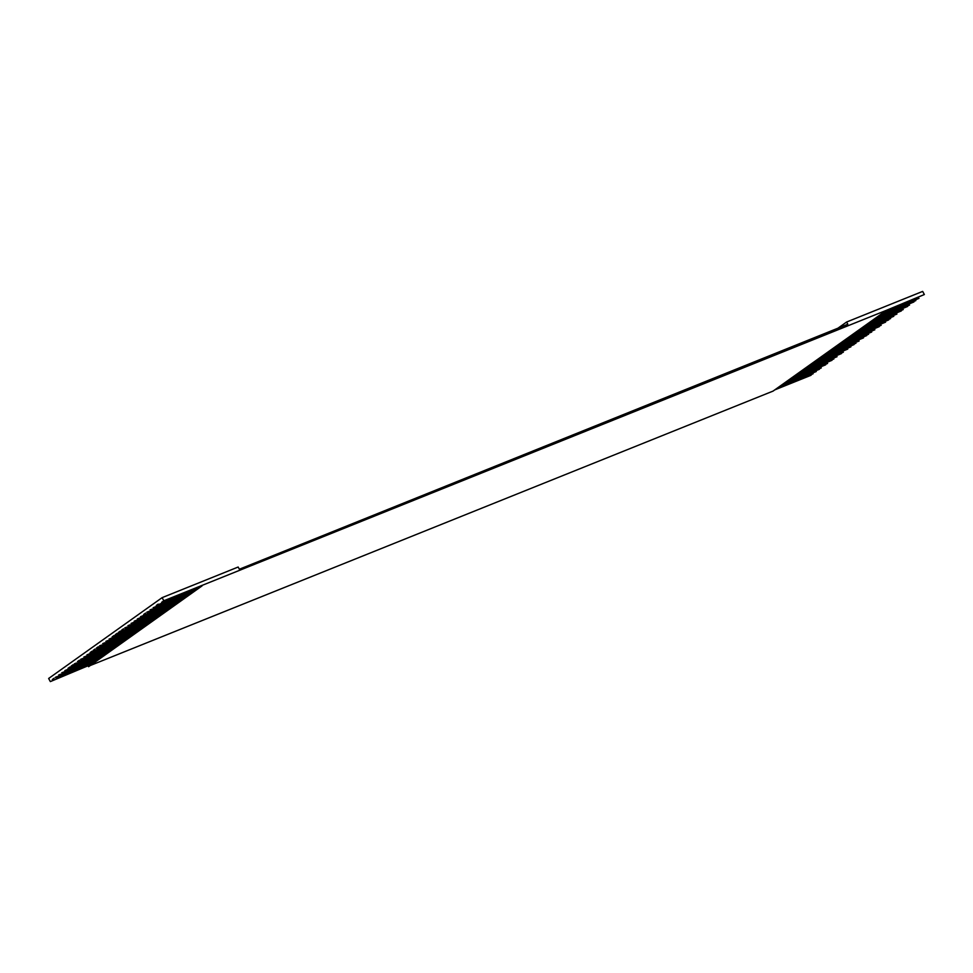 <?xml version="1.0" encoding="UTF-8"?>
<svg xmlns="http://www.w3.org/2000/svg" width="973" height="973" viewBox="0 0 973 973"><rect width="100%" height="100%" fill="white"/><g stroke="black" fill="none" stroke-linecap="round" stroke-linejoin="round"><path stroke-width="1.46" d="M201.825 585.466L161.591 602.36L163.805 600.779L886.549 310.265L924.35 294.527L922.659 291.401L846.607 322.027L837.948 328.193M163.805 600.779L162.114 597.653L48.65 678.473L50.341 681.599L90.574 664.717L50.341 681.599M846.607 322.027L847.799 324.228L239.358 569.229L238.166 567.028L162.114 597.653M199.623 587.047L90.574 664.717M197.726 588.385L158.441 604.598L196.473 589.285M882.839 312.905L918.986 298.346L884.104 312.005M886.002 310.655L924.35 294.527M194.576 590.635L155.291 606.848L193.323 591.535M879.689 315.143L915.836 300.596L880.954 314.255M191.426 592.885L153.393 608.198L190.161 593.773M876.539 317.393L913.951 301.934L877.804 316.493M188.276 595.123L150.243 610.436L187.011 596.023M873.389 319.643L909.536 305.084L874.654 318.743M185.125 597.373L147.093 612.686L183.861 598.273M870.239 321.881L907.651 306.434L871.504 320.981M181.975 599.611L142.678 615.824L180.71 600.511M867.089 324.131L903.236 309.572L868.342 323.231M178.813 601.861L139.528 618.074L177.56 602.761M863.939 326.369L901.339 310.922L865.192 325.469M175.663 604.099L136.378 620.312L174.41 604.999M860.789 328.619L896.936 314.06L862.042 327.719M172.513 606.349L133.228 622.562L171.26 607.249M857.627 330.856L893.773 316.31L858.891 329.969M169.363 608.599L131.331 623.912L168.098 609.487M854.476 333.107L890.623 318.548L855.741 332.207M166.213 610.837L128.181 626.15L164.948 611.737M851.326 335.357L888.738 319.898L852.591 334.457M163.063 613.087L125.031 628.4L161.798 613.987M848.176 337.595L885.588 322.148L849.441 336.694M159.913 615.325L120.616 631.538L158.648 616.225M845.026 339.845L881.173 325.286L846.291 338.945M156.762 617.575L117.465 633.788L155.498 618.475M841.876 342.082L879.276 326.636L843.129 341.182M153.6 619.825L114.315 636.026L152.347 620.713M838.726 344.333L874.873 329.774L839.979 343.433M150.45 622.063L111.165 638.276L149.197 622.963M835.564 346.57L871.711 332.024L836.829 345.683M147.3 624.313L109.28 639.626L146.035 625.201M832.414 348.821L868.561 334.262L833.679 347.92M144.15 626.551L106.118 641.864L142.885 627.451M829.264 351.071L866.675 335.612L830.528 350.171M141 628.801L102.968 644.114L139.735 629.701M826.113 353.308L863.525 337.862L827.378 352.408M137.85 631.039L99.818 646.352L136.585 631.939M822.963 355.559L859.11 341L824.228 354.659M134.7 633.289L96.668 648.602L133.435 634.189M819.813 357.796L855.96 343.25L821.066 356.909M131.537 635.539L92.253 651.74L130.285 636.427M816.663 360.046L854.063 344.588L817.916 359.146M128.387 637.777L89.102 653.99L127.135 638.677M813.513 362.297L850.913 346.838L814.766 361.397M125.237 640.027L85.952 656.24L123.985 640.927M810.351 364.534L847.763 349.088L811.616 363.634M122.087 642.265L84.055 657.578L120.822 643.165M807.201 366.785L843.348 352.226L808.466 365.884M118.937 644.515L80.905 659.828L117.672 645.415M804.051 369.022L841.463 353.576L805.316 368.122M115.787 646.753L77.755 662.066L114.522 647.653M800.901 371.272L837.048 356.714L802.166 370.372M112.637 649.003L73.34 665.216L111.372 649.903M797.751 373.51L833.897 358.964L799.003 372.623M109.487 651.253L70.19 667.454L108.222 652.141M794.6 375.76L832 360.302L795.853 374.86M106.325 653.491L67.04 669.704L105.072 654.391M791.45 378.011L827.597 363.452L792.703 377.11M103.174 655.741L63.89 671.954L101.922 656.641M788.288 380.248L825.7 364.802L789.553 379.348M100.024 657.979L61.992 673.292L98.76 658.879M785.138 382.498L821.285 367.94L786.403 381.598M96.874 660.229L58.842 675.542L95.609 661.129M781.988 384.736L819.4 369.29L783.253 383.836M93.724 662.467L55.692 677.78L92.459 663.367M778.838 386.986L816.25 371.528L780.103 386.086M812.832 373.291L810.886 375.347L774.739 389.905M813.1 373.778L776.953 388.336M52.274 679.543L54.172 678.193L52.542 680.03M55.437 677.293L57.589 676.442L55.692 677.78M58.587 675.055L60.74 674.192L58.842 675.542M63.89 671.942L61.992 673.292M61.737 672.805L63.89 671.954M67.04 669.692L65.155 671.054M64.887 670.567L67.04 669.704M68.037 668.317L69.934 666.967L68.305 668.804M71.187 666.067L73.084 664.729L71.455 666.566M74.337 663.829L76.502 662.966L74.605 664.316M77.487 661.579L79.385 660.229L77.755 662.066M82.79 658.466L80.905 659.828M80.65 659.341L82.802 658.478M83.8 657.091L85.952 656.24L84.055 657.578M86.95 654.841L89.102 653.99L87.217 655.34M90.1 652.603L91.997 651.253L90.367 653.09M93.25 650.353L95.147 649.015L93.517 650.852M96.4 648.115L98.297 646.765L96.668 648.602M101.703 645.002L99.818 646.352M99.55 645.865L101.715 645.014M104.853 642.752L102.968 644.114M102.712 643.627L104.865 642.764M105.862 641.377L108.015 640.514L106.118 641.864M109.012 639.127L111.165 638.276L109.28 639.626M112.163 636.889L114.048 635.539L112.43 637.376M115.313 634.639L117.21 633.301L115.58 635.138M118.463 632.401L120.36 631.051L118.73 632.888M121.613 630.151L123.51 628.801L121.88 630.638M124.775 627.913L126.928 627.05L125.031 628.4M127.925 625.663L130.078 624.8L128.181 626.15M131.075 623.413L133.228 622.562L131.331 623.912M134.225 621.175L136.378 620.312L134.493 621.662M139.528 618.062L137.643 619.412M137.375 618.925L139.528 618.074M142.678 615.812L140.793 617.174M140.526 616.687L142.678 615.824M143.676 614.437L145.573 613.087L143.943 614.924M146.826 612.187L148.991 611.336L147.093 612.686M149.988 609.949L152.141 609.086L150.243 610.436M153.138 607.699L155.291 606.848L153.393 608.198M156.288 605.461L158.173 604.111L156.556 605.948M88.361 666.286L773.085 391.085L886.549 310.265M202.056 585.892L88.592 666.712"/></g></svg>
